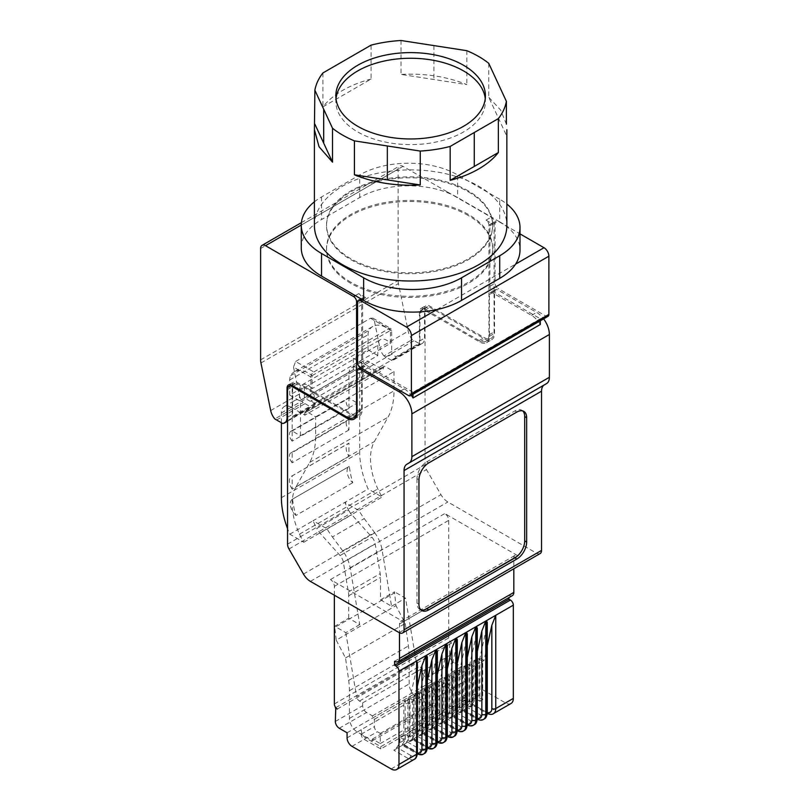 <?xml version="1.0" encoding="UTF-8"?>
<svg xmlns="http://www.w3.org/2000/svg" width="810" height="810" viewBox="0 0 810 810"><rect width="100%" height="100%" fill="white"/><g stroke="black" fill="none" stroke-linecap="round" stroke-linejoin="round"><path stroke-width="0.61" stroke-dasharray="4.05 3.04" d="M540.31 324.486A18.002 10.388 60 0 0 531.542 315.384L492.379 292.774A4.151 2.4 60 0 0 490.303 292.572A4.151 2.4 60 0 0 489.442 294.475L489.442 336.302A13.851 7.999 60 0 1 486.577 342.64A13.851 7.999 60 0 1 479.652 341.952L424.825 310.301A6.925 3.999 60 0 0 421.362 309.957A6.925 3.999 60 0 0 421.18 310.078A6.946 4.01 60 0 0 419.934 313.126L419.934 343.724L419.195 343.298A11.765 6.794 60 0 0 419.438 341.111L419.438 311.708A6.925 3.999 60 0 1 420.876 308.539A6.925 3.999 60 0 1 424.339 308.883L479.166 340.544A13.851 7.999 60 0 0 486.091 341.223A13.851 7.999 60 0 0 488.957 334.884L488.957 225.231A4.151 2.4 60 0 0 486.02 220.138L492.875 224.097A4.151 2.4 60 0 0 490.789 223.894A4.151 2.4 60 0 0 489.928 225.787L489.928 286.274A4.151 2.4 60 0 0 492.875 291.367L540.31 318.745L540.31 320.78M540.31 318.745L413.029 392.232L413.029 394.257M419.934 343.724L292.653 417.201L291.914 416.775L315.171 403.35L310.878 400.879L391.655 354.243L395.938 356.724L419.195 343.298M360.49 367.791L365.593 364.844L413.029 392.232M365.593 364.844A4.151 2.4 60 0 1 362.657 359.761L362.657 299.275A4.151 2.4 60 0 1 363.518 297.371A4.151 2.4 60 0 1 365.593 297.584L358.739 293.625A4.151 2.4 60 0 1 361.675 298.708L361.675 408.372A13.851 7.999 60 0 1 358.81 414.71A13.851 7.999 60 0 1 351.884 414.021L297.057 382.371A6.925 3.999 60 0 0 293.595 382.026A6.925 3.999 60 0 0 292.167 385.195L292.167 414.588A11.765 6.794 60 0 1 291.914 416.775M287.55 389.559L292.653 386.613L292.653 417.201M292.653 386.613A6.946 4.01 60 0 1 293.898 383.555A6.925 3.999 60 0 1 294.091 383.444A6.925 3.999 60 0 1 297.543 383.778L352.38 415.439A13.851 7.999 60 0 0 355.458 416.644M357.058 370.899L362.171 367.953L362.171 409.779A13.851 7.999 60 0 1 359.296 416.127A13.851 7.999 60 0 1 356.258 416.755M362.171 367.953A4.151 2.4 60 0 1 363.022 366.049A4.151 2.4 60 0 1 365.108 366.262L404.261 388.871A18.002 10.388 60 0 1 411.237 395.29M310.878 377.065A4.161 2.4 -60 0 1 313.824 371.982L295.64 361.483L293.493 367.031L310.878 377.065L310.878 400.879M313.824 371.982L388.719 328.738A4.151 2.4 -60 0 1 390.795 328.536A4.151 2.4 -60 0 1 391.655 330.429L391.655 354.243M312.103 375.658L390.43 330.44L390.43 343.43L312.103 388.658L312.103 375.658A27.692 15.987 60 0 0 294.475 371.668L372.792 326.45A27.692 15.987 60 0 1 390.43 330.44M301.259 247.84A69.235 39.973 180 0 1 321.54 219.571L359.721 197.529A69.235 39.973 180 0 1 457.62 197.529L499.719 221.839L499.719 199.23A69.235 39.973 180 0 1 506.858 204.059M499.719 199.23L457.62 174.919L457.62 197.529M314.401 201.801A69.235 39.973 180 0 1 321.54 196.962L359.721 174.919A69.235 39.973 180 0 1 457.62 174.919M468.352 191.828A83.076 47.962 180 0 1 492.693 225.737A83.076 47.962 180 0 1 441.399 270.054A83.076 47.962 180 0 1 350.872 259.656A83.076 47.962 180 0 1 326.531 225.737A83.076 47.962 180 0 1 377.825 181.43A83.076 47.962 180 0 1 468.352 191.828M499.719 221.839A69.235 39.973 180 0 1 520 250.098M468.352 190.917A83.076 47.962 0 0 0 377.825 180.519A83.076 47.962 0 0 0 326.531 224.836A83.076 47.962 0 0 0 350.872 258.755A83.076 47.962 0 0 0 441.399 269.153A83.076 47.962 0 0 0 492.693 224.836A83.076 47.962 0 0 0 468.352 190.917M350.872 282.265A83.076 47.962 180 0 1 326.531 248.346A83.076 47.962 180 0 1 377.825 204.039A83.076 47.962 180 0 1 468.352 214.437A83.076 47.962 180 0 1 492.693 248.346A83.076 47.962 180 0 1 441.399 292.663A83.076 47.962 180 0 1 350.872 282.265M314.401 225.453A96.228 55.556 180 0 1 342.589 186.168A96.228 55.556 180 0 1 447.454 174.12A96.228 55.556 180 0 1 506.858 225.453M468.352 215.561A83.076 47.962 0 0 0 427.994 202.702A83.076 47.962 0 0 0 326.531 249.48A83.076 47.962 0 0 0 328.597 260.101A83.076 47.962 0 0 0 350.872 283.399A83.076 47.962 0 0 0 365.067 289.97A83.076 47.962 0 0 0 377.825 293.797A83.076 47.962 0 0 0 461.001 287.165A83.076 47.962 0 0 0 474.883 279.146A83.076 47.962 0 0 0 492.693 249.48A83.076 47.962 0 0 0 486.364 231.133A83.076 47.962 0 0 0 479.733 223.762A83.076 47.962 0 0 0 468.352 215.561M401.011 40.5L401.011 74.419L466.833 84.594C447.039 76.575 425.098 73.183 401.011 74.419M466.833 50.686L466.833 84.605M488.744 63.332L488.744 97.251L506.382 135.25M506.382 124.143L500.62 110.028L488.744 97.251M371.081 79.046C360.399 81.84 350.892 85.637 342.589 90.416C334.307 95.205 327.746 100.693 322.906 106.859L371.081 79.046L371.081 45.137M322.906 72.951L322.906 106.859M447.019 191.727L403.005 166.323A6.925 3.999 60 0 0 399.543 165.979A6.925 3.999 60 0 0 398.115 169.148L398.115 280.483A13.851 7.999 60 0 0 398.449 283.601L408.189 331.199A11.664 6.733 60 0 0 412.31 339.572L420.137 344.098A11.765 6.794 60 0 0 422.111 343.541A11.765 6.794 60 0 0 424.551 338.155L424.551 308.762A6.925 3.999 60 0 1 425.979 305.593A6.925 3.999 60 0 1 429.442 305.937L484.269 337.588A13.851 7.999 60 0 0 491.194 338.276A13.851 7.999 60 0 0 494.059 331.938L494.059 222.274A4.151 2.4 60 0 0 491.123 217.191L447.019 191.727M492.875 291.367L497.978 288.411A4.151 2.4 60 0 1 495.042 283.328L495.042 222.841A4.151 2.4 60 0 1 495.902 220.938A4.151 2.4 60 0 1 497.978 221.15L520 233.867M548.026 316.315A4.151 2.4 60 0 1 545.95 316.113L497.978 288.411M336.008 98.607A74.783 43.173 0 0 0 335.846 101.432A74.783 43.173 0 0 0 382.006 141.325A74.783 43.173 0 0 0 463.512 131.969A74.783 43.173 0 0 0 485.413 101.432A74.783 43.173 0 0 0 485.251 98.607M395.938 356.724A11.765 6.794 60 0 1 393.751 359.923A11.765 6.794 60 0 1 391.787 360.47L420.137 344.098M391.787 360.47L383.95 355.944L412.31 339.572M383.95 355.944A11.664 6.733 60 0 1 379.829 347.571L408.189 331.199M295.64 361.483L370.545 318.249L372.853 318.168L374.271 320.395L379.829 347.571M293.493 367.031L299.052 394.207A11.664 6.733 60 0 0 303.183 402.58L274.823 418.942M282.649 423.468L311.01 407.096L303.183 402.57M315.171 403.35A11.765 6.794 60 0 1 312.974 406.549A11.765 6.794 60 0 1 311.01 407.096M312.103 388.658A12.464 7.199 60 0 0 302.089 384.861A12.464 7.199 60 0 0 299.508 390.562L299.508 400.737L289.717 395.088L304.398 386.613L314.189 392.263L314.189 403.562L363.143 375.303L363.143 364.004L377.835 355.519L377.835 345.343A12.464 7.199 60 0 1 380.416 339.643A12.464 7.199 60 0 1 390.43 343.43M304.398 386.613L304.398 397.912L314.189 403.562M299.508 400.737L314.189 392.263M289.717 395.088L289.717 379.981A13.851 7.999 60 0 1 290.699 375.627A27.692 15.987 60 0 1 294.475 371.668M304.398 397.912L353.352 369.654L353.352 358.344L368.044 349.869L368.044 334.763A13.851 7.999 60 0 1 369.016 330.399A27.692 15.987 60 0 1 372.792 326.45M281.394 422.749L281.394 412.897A13.851 7.999 60 0 1 284.259 406.559A13.851 7.999 60 0 1 291.185 407.238L354.82 370.504L363.143 375.303M353.352 369.654L354.82 370.504L369.512 362.019L383.211 369.937L383.211 367.669A2.774 1.6 60 0 1 383.788 366.403A2.774 1.6 60 0 1 385.175 366.545L393.984 371.628L393.984 390.845A83.076 47.962 60 0 1 388.02 417.19L374.372 441.561A53.997 31.175 60 0 0 377.835 488.926A54.543 31.489 60 0 0 382.097 497.036L368.115 488.967A69.235 39.973 60 0 1 359.721 452.466L359.721 367.669A13.851 7.999 60 0 1 362.586 361.331A13.851 7.999 60 0 1 369.512 362.019M291.185 407.238L304.894 415.155L383.211 369.937M353.352 358.344L363.143 364.004M377.835 355.519L368.044 349.869M348.948 373.896A13.851 7.999 60 0 1 351.813 367.558A13.851 7.999 60 0 1 357.271 367.517L357.271 403.005L348.948 398.196L348.948 408.372A6.925 3.999 60 0 1 347.622 398.52A6.925 3.999 60 0 1 348.948 398.196L348.948 373.896L359.721 367.669M348.948 408.372L292.167 441.156L292.167 406.681A13.851 7.999 60 0 1 295.032 400.342A13.851 7.999 60 0 1 300.49 400.302L357.271 367.517M304.894 415.155L304.894 412.897A2.774 1.6 60 0 1 305.461 411.622A2.774 1.6 60 0 1 306.848 411.763L315.657 416.846L315.657 436.074A83.076 47.962 60 0 1 309.693 462.409L296.045 486.78L374.372 441.561M296.045 486.78A53.997 31.175 60 0 0 299.508 534.144A54.543 31.489 60 0 0 303.77 542.254L289.788 534.185A69.235 39.973 60 0 1 287.55 528.667M348.948 456.384L292.167 489.169L292.167 475.916L348.948 443.131L348.948 456.384A10.388 5.994 60 0 1 348.341 443.414A10.388 5.994 60 0 1 348.948 443.131M348.948 429.978L292.167 462.763L292.167 452.587L348.948 419.803L348.948 429.978A6.925 3.999 60 0 1 347.622 420.127A6.925 3.999 60 0 1 348.948 419.803M292.167 441.156A6.925 3.999 60 0 1 290.841 431.305A6.925 3.999 60 0 1 292.167 430.981L300.49 435.79L357.271 403.005M300.49 435.79L300.49 400.302M359.751 624.601L345.799 632.661L334.753 626.282L348.705 618.222L359.751 624.601L350.163 567.79A24.928 14.388 60 0 0 342.721 550.861L374.534 532.484L364.227 518.592A54.047 31.205 60 0 1 358.84 510.462L382.097 497.036M303.77 542.254L327.017 528.829L313.045 520.759L368.115 488.967M289.788 534.185L313.045 520.759A71.199 41.108 60 0 0 316.75 528.454L348.563 510.077A71.199 41.108 60 0 1 344.858 502.392L358.84 510.462L327.017 528.829A54.047 31.205 60 0 0 332.414 536.969L364.227 518.592M352.745 482.689L295.954 515.474A69.235 39.973 60 0 1 292.582 499.122L349.373 466.337A69.235 39.973 60 0 0 352.745 482.689A10.388 5.994 60 0 1 347.358 473.647A10.388 5.994 60 0 1 349.231 466.418A10.388 5.994 60 0 1 349.373 466.337M315.657 416.846L393.984 371.628M292.167 430.981L348.948 398.196M292.167 489.169A10.388 5.994 60 0 1 291.559 476.199A10.388 5.994 60 0 1 292.167 475.916M292.167 462.763A6.925 3.999 60 0 1 290.841 452.911A6.925 3.999 60 0 1 292.167 452.587M342.721 550.861L332.414 536.969M348.705 618.222L348.705 595.765A20.766 11.988 60 0 0 348.371 591.999L343.339 562.14A8.313 4.799 60 0 0 340.078 555.549L319.98 533.122A13.851 7.999 60 0 1 316.75 528.454M295.954 515.474A10.388 5.994 60 0 1 290.577 506.432A10.388 5.994 60 0 1 292.45 499.203A10.388 5.994 60 0 1 292.582 499.122M374.534 532.484A24.928 14.388 60 0 1 381.986 549.423L391.574 606.234L380.528 599.856L380.528 577.398A20.766 11.988 60 0 0 380.194 573.632L375.151 543.773A8.313 4.799 60 0 0 371.891 537.172L351.793 514.755A13.851 7.999 60 0 1 348.563 510.077M380.528 599.856L394.48 591.796L395.948 605.647L336.221 640.133L334.753 627.406L394.48 592.93M334.753 626.282L334.753 627.406M345.799 632.661L356.613 696.701L416.33 662.226L405.526 598.175L394.48 591.796M391.574 606.234L405.526 598.175M336.221 640.133L345.526 657.933L348.685 680.42A69.235 39.973 60 0 1 349.434 690.707L349.434 718.419A11.077 6.399 60 0 0 357.271 731.987L372.448 740.745L372.448 739.054L380.275 743.57L380.275 733.394L377.339 731.703A4.151 2.4 60 0 1 374.402 726.611L374.402 719.27L372.448 718.136L372.448 715.878L366.576 712.486A5.538 3.2 60 0 1 362.657 705.702L362.657 702.878L359.478 701.035A4.151 2.4 60 0 1 356.613 696.701M372.448 715.878L432.165 681.392L426.293 678A5.538 3.2 60 0 1 422.375 671.217L422.375 668.392L419.205 666.559A4.151 2.4 60 0 1 416.33 662.226M432.165 681.392L432.165 683.65L434.13 684.784L434.13 692.135L447.343 684.501L447.343 679.985L461.447 671.844L461.447 666.751L453.61 662.236A5.538 3.2 60 0 1 449.692 655.452L449.692 641.885L451.656 643.008A4.151 2.4 60 0 1 448.72 637.926L448.72 520.354A5.538 3.2 60 0 0 444.801 513.57L517.742 555.68A5.538 3.2 60 0 0 514.968 555.407A5.538 3.2 60 0 0 513.823 557.938L513.823 568.762M372.448 739.054L432.165 704.568L440.002 709.094L440.002 698.919L437.066 697.218A4.151 2.4 60 0 1 434.13 692.135M432.165 704.568L432.165 706.269L416.998 697.501A11.077 6.399 60 0 1 409.161 683.934L409.161 656.232A69.235 39.973 60 0 0 408.412 645.945L405.243 623.457L395.948 605.647M362.657 702.878L422.375 668.392M335.765 707.656L449.692 641.885M347.085 732.777L461.447 666.751M372.448 718.136L432.165 683.65M374.402 719.27L434.13 684.784M437.066 697.218L450.279 689.594L466.925 699.202L380.771 748.946L364.125 739.327A4.151 2.4 60 0 1 361.189 734.245L361.189 729.719A6.925 3.999 60 0 0 366.079 738.204L380.771 746.678L466.925 696.934L452.243 688.46A6.925 3.999 60 0 1 447.343 679.985M380.275 733.394L440.002 698.919M380.275 743.57L440.002 709.094M372.448 740.745L432.165 706.269M345.526 657.933L405.243 623.457M450.279 689.594A4.151 2.4 60 0 1 447.343 684.501M334.358 595.208L334.358 586.369A5.538 3.2 60 0 0 330.45 579.585L403.38 621.705A5.538 3.2 60 0 0 400.616 621.422A5.538 3.2 60 0 0 399.472 623.963L399.472 632.782M337.294 709.033L451.656 643.008M512.386 595.593A6.925 3.999 60 0 1 508.923 595.249L508.923 597.588M511.039 703.475A11.077 6.399 60 0 1 505.501 702.928L466.337 680.319A6.925 3.999 60 0 1 461.447 671.844M380.771 748.946L380.771 746.678M466.925 699.202L466.925 696.934M394.571 661.274L508.923 595.249M473.04 704.487L463.745 709.854L466.752 707.069L469.81 702.28L475.197 699.172L471.967 704.801L486.537 713.215A2.774 1.6 -60 0 1 485.97 711.949L472.139 703.961L487.924 713.073L505.501 702.928M463.057 710.249L453.762 715.615L456.769 712.84L459.827 708.041L465.213 704.933L461.983 710.562L476.553 718.976A2.774 1.6 -60 0 1 475.986 717.711L462.156 709.732L477.94 718.845L478.629 718.45L463.745 709.854M453.074 716.02L443.769 721.386L446.786 718.602L449.844 713.812L455.23 710.704L452 716.334L466.57 724.747A2.774 1.6 -60 0 1 465.993 723.472L452.172 715.493L467.957 724.606L468.636 724.211L453.762 715.615M443.09 721.781L433.785 727.147L436.792 724.373L439.85 719.574L445.237 716.465L442.007 722.095L456.587 730.509A2.774 1.6 -60 0 1 456.01 729.243L442.179 721.254L457.964 730.377L458.652 729.982L443.769 721.386M433.097 727.542L423.802 732.918L426.809 730.134L429.867 725.345L435.253 722.236L432.024 727.866L446.593 736.28A2.774 1.6 -60 0 1 446.026 735.004L432.196 727.026L447.981 736.138L448.669 735.743L433.785 727.147M423.114 733.313L413.809 738.679L416.826 735.895L419.884 731.106L425.27 727.998L422.04 733.627L436.61 742.041A2.774 1.6 -60 0 1 436.033 740.775L422.212 732.787L437.997 741.899L438.676 741.504L423.802 732.918M413.13 739.074L403.825 744.451L406.833 741.666L409.89 736.877L415.277 733.769L412.047 739.388L426.627 747.802A2.774 1.6 -60 0 1 426.05 746.537L412.219 738.558L428.004 747.671L428.692 747.276L413.809 738.679M403.137 744.846L393.842 750.212L396.849 747.428L399.907 742.638L405.294 739.53L402.064 745.159L416.634 753.573A2.774 1.6 -60 0 1 416.067 752.308L402.236 744.319L418.021 753.432L418.709 753.037L403.825 744.451M540.108 553.584A6.925 3.999 60 0 1 536.645 553.24L447.879 501.987A13.851 7.999 60 0 1 440.954 494.677L426.475 469.597A6.956 4.01 60 0 1 425.037 464.768L425.037 310.179A6.946 4.01 60 0 1 426.283 307.132A6.925 3.999 60 0 1 426.475 307.01A6.925 3.999 60 0 1 429.928 307.354L484.755 339.005A13.851 7.999 60 0 0 491.68 339.694A13.851 7.999 60 0 0 494.546 333.356L494.546 291.519A4.151 2.4 60 0 1 495.406 289.626A4.151 2.4 60 0 1 497.492 289.828L536.645 312.437A18.002 10.388 60 0 1 543.621 318.867M417.363 753.148A2.774 1.6 0 0 0 416.553 752.024L416.553 668.706L417.363 662.803M416.553 668.706L408.716 703.971L410.042 703.212L405.152 700.387L403.825 701.146L408.716 703.971M417.363 686.192L414.102 700.863L410.042 703.212L410.042 741.646L405.152 738.821L405.152 700.387M427.346 747.387A2.774 1.6 0 0 0 426.536 746.253L426.536 662.934L427.346 657.031M426.536 662.934L418.709 698.21L420.025 697.451L415.135 694.615L413.809 695.385L418.709 698.21M427.346 680.42L424.096 695.101L420.025 697.451L420.025 735.885L415.135 733.06L415.135 694.615M437.339 741.626A2.774 1.6 0 0 0 436.529 740.492L436.529 657.173L437.339 651.27M436.529 657.173L428.692 692.439L430.019 691.679L425.118 688.854L423.802 689.614L428.692 692.439M437.339 674.659L434.079 689.33L430.019 691.679L430.019 730.114L425.118 727.289L425.118 688.854M447.322 735.855A2.774 1.6 0 0 0 446.512 734.721L446.512 651.402L447.322 645.499M446.512 651.402L438.676 686.678L440.002 685.918L435.102 683.093L433.785 683.853L438.676 686.678M447.322 668.898L444.062 683.569L440.002 685.918L440.002 724.353L435.102 721.528L435.102 683.093M457.306 730.094A2.774 1.6 0 0 0 456.496 728.96L456.496 645.641L457.306 639.738M456.496 645.641L448.669 680.916L449.985 680.147L445.095 677.322L443.769 678.081L448.669 680.916M457.306 663.127L454.056 677.808L449.985 680.147L449.985 718.591L445.095 715.756L445.095 677.322M467.299 724.322A2.774 1.6 0 0 0 466.489 723.198L466.489 639.87L467.299 633.967M466.489 639.87L458.652 675.145L459.979 674.386L455.078 671.561L453.762 672.32L458.652 675.145M467.299 657.366L464.039 672.037L459.979 674.386L459.979 712.82L455.078 709.995L455.078 671.561M477.282 718.561A2.774 1.6 0 0 0 476.472 717.427L476.472 634.108L477.282 628.206M476.472 634.108L468.636 669.384L469.962 668.615L465.061 665.79L463.745 666.559L468.636 669.384M477.282 651.594L474.022 666.276L469.962 668.615L469.962 707.059L465.061 704.234L465.061 665.79M487.266 712.79A2.774 1.6 0 0 0 486.456 711.666L486.456 628.347L487.266 622.434M486.456 628.347L478.629 663.613L479.945 662.853L475.055 660.029L473.728 660.788L478.629 663.613M487.266 645.833L484.005 660.504L479.945 662.853L479.945 701.288L475.055 698.463L475.055 660.029M544.411 384.831L546.507 383.616M399.907 742.638L399.907 737.323L403.825 739.591L403.825 701.146M414.102 700.863L409.212 698.038L409.212 736.482L407.886 737.242L412.786 740.067L410.042 741.646M412.786 740.067L412.786 701.632L407.886 698.807L409.212 698.038M409.212 736.482L405.294 734.214L399.907 737.323M405.294 739.53L405.294 734.214M409.89 736.877L409.89 731.562L413.809 733.819L413.809 695.385M424.096 695.101L419.195 692.277L419.195 730.711L417.879 731.471L422.769 734.305L420.025 735.885M422.769 734.305L422.769 695.861L417.879 693.036L419.195 692.277M419.195 730.711L415.277 728.453L409.89 731.562M415.277 733.769L415.277 728.453M419.884 731.106L419.884 725.79L423.802 728.058L423.802 689.614M434.079 689.33L429.178 686.505L429.178 724.95L427.862 725.709L432.753 728.534L430.019 730.114M432.753 728.534L432.753 690.1L427.862 687.275L429.178 686.505M429.178 724.95L425.27 722.682L419.884 725.79M425.27 727.998L425.27 722.682M429.867 725.345L429.867 720.029L433.785 722.287L433.785 683.853M444.062 683.569L439.172 680.744L439.172 719.179L437.845 719.948L442.746 722.773L440.002 724.353M442.746 722.773L442.746 684.328L437.845 681.504L439.172 680.744M439.172 719.179L435.253 716.921L429.867 720.029M435.253 722.236L435.253 716.921M439.85 719.574L439.85 714.258L443.769 716.526L443.769 678.081M454.056 677.808L449.155 674.973L449.155 713.418L447.829 714.177L452.729 717.002L449.985 718.591M452.729 717.002L452.729 678.567L447.829 675.742L449.155 674.973M449.155 713.418L445.237 711.15L439.85 714.258M445.237 716.465L445.237 711.15M449.844 713.812L449.844 708.497L455.23 705.388L459.138 707.646L459.138 669.212L457.822 669.971L462.712 672.796L462.712 711.241L459.979 712.82M453.762 672.32L453.762 710.755L449.844 708.497M464.039 672.037L459.138 669.212M455.23 710.704L455.23 705.388M459.827 708.041L459.827 702.736L465.213 699.627L469.132 701.885L469.132 663.451L467.805 664.21L472.706 667.035L472.706 705.469L469.962 707.059M463.745 666.559L463.745 704.994L459.827 702.736M474.022 666.276L469.132 663.451M465.213 704.933L465.213 699.627M469.81 702.28L469.81 696.964L475.197 693.856L479.115 696.114L479.115 657.679L477.789 658.439L482.689 661.274L482.689 699.708L479.945 701.288M473.728 660.788L473.728 699.222L469.81 696.964M484.005 660.504L479.115 657.679M475.197 699.172L475.197 693.856M403.825 739.591L405.152 738.821M407.886 737.242L407.886 698.807M413.809 733.819L415.135 733.06M417.879 731.471L417.879 693.036M423.802 728.058L425.118 727.289M427.862 725.709L427.862 687.275M433.785 722.287L435.102 721.528M437.845 719.948L437.845 681.504M443.769 716.526L445.095 715.756M447.829 714.177L447.829 675.742M462.712 711.241L457.822 708.416L459.138 707.646M453.762 710.755L455.078 709.995M457.822 708.416L457.822 669.971M472.706 705.469L467.805 702.645L469.132 701.885M463.745 704.994L465.061 704.234M467.805 702.645L467.805 664.21M482.689 699.708L477.789 696.883L479.115 696.114M473.728 699.222L475.055 698.463M477.789 696.883L477.789 658.439M522.733 410.913A13.851 7.999 120 0 0 521.822 410.225A13.851 7.999 120 0 0 514.897 410.913L426.789 461.791A13.851 7.999 120 0 0 416.998 478.75L418.952 479.874M416.998 478.75L416.998 603.106A13.851 7.999 120 0 0 419.863 609.444A13.851 7.999 120 0 0 420.906 609.889M321.54 196.962L321.54 219.571M359.721 197.529L359.721 174.919M436.843 309.582L515.616 264.1M433.927 45.593L433.927 79.512M488.957 225.231L494.059 222.274M486.02 220.138L491.123 217.191M301.259 225.058L403.005 166.323M355.317 295.599L358.739 293.625M357.838 300.925L361.675 298.708M357.554 302.221L362.657 299.275M362.171 299.558L365.593 297.584M492.875 224.097L497.978 221.15M489.928 225.787L495.042 222.841M424.339 308.883L429.442 305.937M419.438 311.708L424.551 308.762M419.438 341.111L424.551 338.155M385.783 356.997L414.133 340.625M270.692 410.579L299.052 394.207M260.952 362.981L398.449 283.601M260.617 359.863L398.115 280.483M260.617 248.528L398.115 169.148M488.957 334.884L494.059 331.938M479.166 340.544L484.269 337.588M291.954 385.317L297.057 382.371M287.904 387.656L292.167 385.195M287.55 417.251L292.167 414.588M276.645 420.005L305.005 403.633M357.058 411.034L361.675 408.372M346.781 416.968L351.884 414.021M408.463 395.493L545.95 316.113M357.554 362.708L362.657 359.761M489.928 286.274L495.042 283.328M391.655 330.429L374.271 320.395M370.545 318.249L388.719 328.738M299.508 390.562L377.835 345.343M289.717 379.981L368.044 334.763M281.394 412.897L292.167 406.681M304.894 412.897L383.211 367.669M290.699 375.627L369.016 330.399M281.394 497.684L359.721 452.466M315.657 436.074L393.984 390.845M309.693 462.409L388.02 417.19M299.508 534.144L377.835 488.926M306.848 411.763L385.175 366.545M348.705 595.765L380.528 577.398M348.371 591.999L380.194 573.632M343.339 562.14L375.151 543.773M340.078 555.549L371.891 537.172M319.98 533.122L351.793 514.755M350.163 567.79L381.986 549.423M359.478 701.035L419.205 666.559M335.34 721.467L362.657 705.702M422.375 671.217L449.692 655.452M339.258 728.251L366.576 712.486M426.293 678L453.61 662.236M361.189 734.245L374.402 726.611M347.085 737.859L361.189 729.719M364.125 739.327L377.339 731.703M357.271 731.987L416.998 697.501M349.434 718.419L409.161 683.934M349.434 690.707L409.161 656.232M348.685 680.42L408.412 645.945M351.985 746.344L366.079 738.204M452.243 688.46L466.337 680.319M391.149 768.953L408.716 758.808L393.842 750.212M414.254 759.355A11.077 6.399 60 0 1 408.716 758.808A2.774 1.6 -60 0 0 410.68 755.416A8.313 4.799 -120 0 0 416.553 752.024M334.358 703.951L448.72 637.926M334.358 586.369L448.72 520.354M330.45 579.585L444.801 513.57M399.158 632.62L536.645 553.24M310.382 581.367L447.879 501.987M403.38 621.705L517.742 555.68M399.472 623.963L513.823 557.938M493.462 713.62A11.077 6.399 60 0 1 487.924 713.073A2.774 1.6 -60 0 1 486.537 713.215L487.235 713.58M486.456 711.666A8.313 4.799 60 0 1 480.583 715.058L466.752 707.069M480.583 715.058A2.774 1.6 -60 0 1 478.629 718.45A11.077 6.399 60 0 0 484.167 718.996M483.479 719.391A11.077 6.399 60 0 1 477.94 718.845A2.774 1.6 -60 0 1 476.553 718.976L477.252 719.351M476.472 717.427A8.313 4.799 60 0 1 470.6 720.819L456.769 712.84M470.6 720.819A2.774 1.6 -60 0 1 468.636 724.211A11.077 6.399 60 0 0 474.174 724.758M473.496 725.153A11.077 6.399 60 0 1 467.957 724.606A2.774 1.6 -60 0 1 466.57 724.747L467.269 725.112M466.489 723.198A8.313 4.799 60 0 1 460.606 726.59L446.786 718.602M460.606 726.59A2.774 1.6 -60 0 1 458.652 729.982A11.077 6.399 60 0 0 464.191 730.529M463.502 730.924A11.077 6.399 60 0 1 457.964 730.377A2.774 1.6 -60 0 1 456.587 730.509L457.275 730.873M454.207 736.29A11.077 6.399 60 0 1 448.669 735.743A2.774 1.6 -60 0 0 450.623 732.351L436.792 724.373M453.519 736.685A11.077 6.399 60 0 1 447.981 736.138A2.774 1.6 -60 0 1 446.593 736.28L447.292 736.644M444.214 742.061A11.077 6.399 60 0 1 438.676 741.504A2.774 1.6 -60 0 0 440.64 738.112L426.809 730.134M443.536 742.456A11.077 6.399 60 0 1 437.997 741.899A2.774 1.6 -60 0 1 436.61 742.041L437.309 742.405M434.231 747.822A11.077 6.399 60 0 1 428.692 747.276A2.774 1.6 -60 0 0 430.647 743.884L416.826 735.895M433.542 748.217A11.077 6.399 60 0 1 428.004 747.671A2.774 1.6 -60 0 1 426.627 747.802L427.315 748.177M424.248 753.583A11.077 6.399 60 0 1 418.709 753.037A2.774 1.6 -60 0 0 420.663 749.645L406.833 741.666M423.559 753.988A11.077 6.399 60 0 1 418.021 753.432A2.774 1.6 -60 0 1 416.634 753.573L417.332 753.938M410.68 755.416L396.849 747.428M303.466 574.057L440.954 494.677M487.266 712.527A8.313 4.799 60 0 1 485.97 711.949M417.363 752.885A8.313 4.799 60 0 1 416.067 752.308M420.663 749.645A8.313 4.799 -120 0 0 426.536 746.253M427.346 747.124A8.313 4.799 60 0 1 426.05 746.537M430.647 743.884A8.313 4.799 -120 0 0 436.529 740.492M437.339 741.352A8.313 4.799 60 0 1 436.033 740.775M440.64 738.112A8.313 4.799 -120 0 0 446.512 734.721M447.322 735.591A8.313 4.799 60 0 1 446.026 735.004M450.623 732.351A8.313 4.799 -120 0 0 456.496 728.96M457.306 729.82A8.313 4.799 60 0 1 456.01 729.243M467.299 724.059A8.313 4.799 60 0 1 465.993 723.472M477.282 718.298A8.313 4.799 60 0 1 475.986 717.711M288.978 548.978L426.475 469.597M287.55 544.148L425.037 464.768M419.934 313.126L425.037 310.179M288.795 386.512L293.898 383.555M293.423 386.167L297.543 383.778M348.381 417.747L352.38 415.439M357.058 412.735L362.171 409.779M361.462 368.358L365.108 366.262M400.626 390.967L404.261 388.871M531.542 315.384L536.645 312.437M421.18 310.078L426.283 307.132M424.825 310.301L429.928 307.354M479.652 341.952L484.755 339.005M489.442 336.302L494.546 333.356M489.442 294.475L494.546 291.519M492.379 292.774L497.492 289.828M426.789 461.791L428.743 462.915M516.861 412.047L514.897 410.913M416.998 603.106L418.952 604.23M326.531 225.737L326.531 224.836M492.693 225.737L492.693 224.836M326.531 249.48L326.531 248.346M492.693 249.48L492.693 248.346M360.946 298.86L363.518 297.371M490.789 223.894L495.902 220.938M335.846 101.432L335.846 95.782M485.413 101.432L485.413 95.782M420.876 308.539L425.979 305.593M393.751 359.923L422.111 343.541M301.401 222.639L399.543 165.979M486.091 341.223L491.194 338.276M288.492 384.973L293.595 382.026M287.55 421.23L312.974 406.549M356.562 416.006L358.81 414.71M372.853 318.168L390.795 328.536M284.259 406.559L295.032 400.342M351.813 367.558L362.586 361.331M302.089 384.861L380.416 339.643M305.461 411.622L383.788 366.403M290.841 431.305L347.622 398.52M291.559 476.199L348.341 443.414M290.841 452.911L347.622 420.127M292.45 499.203L349.231 466.418M400.616 621.422L514.968 555.407M291.357 385.013L294.091 383.444M354.193 419.074L359.296 416.127M360.258 367.649L363.022 366.049M421.362 309.957L426.475 307.01M486.577 342.64L491.68 339.694M490.303 292.572L495.406 289.626M521.822 410.225L523.776 411.358M419.863 609.444L421.818 610.568"/><path stroke-width="1.21" d="M540.31 320.78L540.31 324.486L413.029 397.963L413.029 394.257M356.258 416.755A13.851 7.999 60 0 1 355.458 416.644M411.237 395.29A18.002 10.388 60 0 1 413.029 397.963M506.858 204.059A69.235 39.973 180 0 1 520 227.488A69.235 39.973 180 0 1 499.719 255.747L461.538 277.8A69.235 39.973 180 0 1 363.639 277.8L321.54 253.489A69.235 39.973 180 0 1 301.259 225.231A69.235 39.973 180 0 1 314.401 201.801M520 227.488L520 250.098A69.235 39.973 180 0 1 499.719 278.356L461.538 300.409A69.235 39.973 180 0 1 363.639 300.409L321.54 276.099A69.235 39.973 180 0 1 301.259 247.84L301.259 225.231M506.858 129.701L506.858 225.453A96.228 55.556 180 0 1 478.669 264.738A96.228 55.556 180 0 1 373.805 276.777A96.228 55.556 180 0 1 314.401 225.453L314.401 129.701L319.039 146.742L332.515 162.152L332.515 128.233A96.228 55.556 180 0 0 354.426 140.879L354.426 174.798C374.22 182.817 396.161 186.209 420.248 184.974L420.248 151.065A96.228 55.556 180 0 0 450.178 146.428L450.178 180.346C460.86 177.552 470.367 173.765 478.669 168.986C486.952 164.187 493.513 158.699 498.352 152.533L498.352 118.614A96.228 55.556 180 0 0 506.382 101.331L506.382 124.143M314.401 129.701L314.877 90.224A96.228 55.556 180 0 1 322.906 72.951L371.081 45.137A96.228 55.556 180 0 1 401.011 40.5L466.833 50.686A96.228 55.556 180 0 1 488.744 63.332L506.382 101.331M265.518 245.693A6.925 3.999 60 0 0 262.055 245.359A6.925 3.999 60 0 0 260.617 248.528L260.617 359.863A13.851 7.999 60 0 0 260.952 362.981L270.692 410.579A11.664 6.733 60 0 0 274.823 418.942L282.649 423.468A11.765 6.794 60 0 0 284.624 422.921A11.765 6.794 60 0 0 287.054 417.535L287.054 388.142A6.925 3.999 60 0 1 288.492 384.973A6.925 3.999 60 0 1 291.954 385.317L346.781 416.968A13.851 7.999 60 0 0 353.707 417.656A13.851 7.999 60 0 0 356.572 411.318L356.572 301.654A4.151 2.4 60 0 0 353.636 296.571L265.518 245.693L301.259 225.058M411.399 335.573L411.399 393.792A4.151 2.4 60 0 1 410.538 395.695A4.151 2.4 60 0 1 408.463 395.493L360.49 367.791A4.151 2.4 60 0 1 357.554 362.708L357.554 302.221A4.151 2.4 60 0 1 358.405 300.318A4.151 2.4 60 0 1 360.49 300.53L406.498 327.098A6.925 3.999 60 0 1 411.399 335.573L548.886 256.193A6.925 3.999 60 0 0 543.996 247.718L520 233.867M314.877 90.224L332.515 128.233M420.248 151.065L354.426 140.879M450.178 146.428L498.352 118.614M357.747 65.256A74.783 43.173 180 0 1 439.253 55.89A74.783 43.173 180 0 1 485.413 95.782A74.783 43.173 180 0 1 463.512 126.309A74.783 43.173 180 0 1 382.006 135.675A74.783 43.173 180 0 1 335.846 95.782A74.783 43.173 180 0 1 357.747 65.256M450.178 180.346L498.352 152.533M387.332 145.972L387.332 179.891L420.248 184.974M387.332 179.891L354.426 174.798M314.877 124.143L332.515 162.152M411.399 393.792L548.886 314.412A4.151 2.4 60 0 1 548.026 316.315L410.538 395.695M548.886 314.412L548.886 256.193M485.251 98.607A74.783 43.173 0 0 0 436.975 61.023A74.783 43.173 0 0 0 357.747 70.905A74.783 43.173 0 0 0 336.008 98.607M287.55 528.667A69.235 39.973 60 0 1 281.394 497.684L281.394 422.749M399.472 632.782L399.472 658.439A6.925 3.999 60 0 1 398.034 661.608A6.925 3.999 60 0 1 394.571 661.274L394.571 665.223L396.039 666.073A4.151 2.4 60 0 1 398.976 671.166L398.976 764.427A11.077 6.399 60 0 1 396.687 769.5A11.077 6.399 60 0 1 391.149 768.953L351.985 746.344A6.925 3.999 60 0 1 347.085 737.859L347.085 732.777L339.258 728.251A5.538 3.2 60 0 1 335.34 721.467L335.765 707.656M334.358 595.208L334.358 703.951A4.151 2.4 60 0 0 337.294 709.033L335.34 707.899M508.923 597.588L508.923 599.208L510.391 600.048A4.151 2.4 60 0 1 513.337 605.141L513.337 698.412A11.077 6.399 60 0 1 511.039 703.475L493.462 713.62A11.077 6.399 60 0 0 495.76 708.558L495.76 615.286L513.337 605.141M513.823 568.762L513.823 592.424A6.925 3.999 60 0 1 512.386 595.593L398.034 661.608M394.571 665.223L508.923 599.208M398.976 764.427L416.553 754.282A2.774 1.6 0 0 0 417.363 753.148L417.363 662.803L416.553 661.011L495.76 615.286L491.842 625.239L487.266 645.833M292.44 386.734L347.267 418.385A13.851 7.999 60 0 0 354.193 419.074A13.851 7.999 60 0 0 357.058 412.735L357.058 370.899A4.151 2.4 60 0 1 357.919 369.006A4.151 2.4 60 0 1 359.994 369.208L399.158 391.817A18.002 10.388 60 0 1 411.885 413.859L411.885 456.658A13.851 7.999 60 0 1 409.02 462.996L406.924 464.211A13.851 7.999 60 0 0 404.058 470.549L404.058 629.795A6.925 3.999 60 0 1 402.621 632.964A6.925 3.999 60 0 1 399.158 632.62L310.382 581.367A13.851 7.999 60 0 1 303.466 574.057L288.978 548.978A6.956 4.01 60 0 1 287.55 544.148L287.55 389.559A6.946 4.01 60 0 1 288.795 386.512A6.925 3.999 60 0 1 288.978 386.39A6.925 3.999 60 0 1 292.44 386.734L293.423 386.167M416.634 753.573C419.813 755.001 422.121 755.133 423.559 753.988A11.077 6.399 60 0 0 425.858 748.916A2.774 1.6 0 0 1 421.939 748.916L421.939 665.597L425.858 655.644L425.858 748.916L426.536 748.521L426.536 655.249L427.346 657.031L427.346 747.387C427.002 750.85 425.959 752.915 424.248 753.583A11.077 6.399 60 0 0 426.536 748.521A2.774 1.6 0 0 0 427.346 747.387M421.939 665.597L417.363 686.192M426.627 747.802C429.796 749.23 432.105 749.371 433.542 748.217A11.077 6.399 60 0 0 435.841 743.145A2.774 1.6 0 0 1 431.922 743.145L431.922 659.826L435.841 649.883L435.841 743.145L436.529 742.75L436.529 649.488L437.339 651.27L437.339 741.626C436.985 745.089 435.952 747.154 434.231 747.822A11.077 6.399 60 0 0 436.529 742.75A2.774 1.6 0 0 0 437.339 741.626M431.922 659.826L427.346 680.42M436.61 742.041C439.789 743.469 442.088 743.6 443.536 742.456A11.077 6.399 60 0 0 445.824 737.383A2.774 1.6 0 0 1 441.906 737.383L441.906 654.065L445.824 644.112L445.824 737.383L446.512 736.989L446.512 643.717L447.322 645.499L447.322 735.855C446.968 739.317 445.935 741.383 444.214 742.061A11.077 6.399 60 0 0 446.512 736.989A2.774 1.6 0 0 0 447.322 735.855M441.906 654.065L437.339 674.659M446.593 736.28C449.773 737.697 452.081 737.839 453.519 736.685A11.077 6.399 60 0 0 455.817 731.612A2.774 1.6 0 0 1 451.899 731.612L451.899 648.294L455.817 638.351L455.817 731.612L456.496 731.217L456.496 637.956L457.306 639.738L457.306 730.094C456.962 733.556 455.919 735.622 454.207 736.29A11.077 6.399 60 0 0 456.496 731.217A2.774 1.6 0 0 0 457.306 730.094M451.899 648.294L447.322 668.898M456.587 730.509C459.756 731.936 462.065 732.078 463.502 730.924A11.077 6.399 60 0 0 465.801 725.851A2.774 1.6 0 0 1 461.882 725.851L461.882 642.533L465.801 632.58L465.801 725.851L466.489 725.456L466.489 632.185L467.299 633.967L467.299 724.322C466.945 727.785 465.912 729.851 464.191 730.529A11.077 6.399 60 0 0 466.489 725.456A2.774 1.6 0 0 0 467.299 724.322M461.882 642.533L457.306 663.127M467.299 657.366L471.865 636.761L475.784 626.818L475.784 720.09L476.472 719.685L476.472 626.424L477.282 628.206L477.282 718.561C476.928 722.024 475.895 724.089 474.174 724.758A11.077 6.399 60 0 0 476.472 719.685A2.774 1.6 0 0 0 477.282 718.561M477.282 651.594L481.859 631L485.777 621.047L485.777 714.319L486.456 713.924L486.456 620.652L487.266 622.434L487.266 712.79C486.921 716.253 485.878 718.328 484.167 718.996A11.077 6.399 60 0 0 486.456 713.924A2.774 1.6 0 0 0 487.266 712.79M404.058 470.549L541.546 391.169L541.546 550.415A6.925 3.999 60 0 1 540.108 553.584L402.621 632.964M543.621 318.867A18.002 10.388 60 0 1 549.383 334.479L549.383 377.278A13.851 7.999 60 0 1 546.507 383.616L409.02 462.996M541.546 391.169A13.851 7.999 60 0 1 544.411 384.831L406.924 464.211L544.411 384.831M524.688 416.563L526.652 417.697A13.851 7.999 120 0 0 523.776 411.358A13.851 7.999 120 0 0 516.861 412.047L428.743 462.915A13.851 7.999 120 0 0 418.952 479.874L418.952 604.23A13.851 7.999 120 0 0 421.818 610.568A13.851 7.999 120 0 0 428.743 609.889L426.789 608.755L514.897 557.887A13.851 7.999 120 0 0 524.688 540.928L524.688 416.563A13.851 7.999 120 0 0 522.733 410.913M526.652 417.697L526.652 542.052L524.688 540.928M514.897 557.887L516.861 559.011A13.851 7.999 120 0 0 526.652 542.052M516.861 559.011L428.743 609.889M420.906 609.889A13.851 7.999 120 0 0 426.789 608.755M363.639 277.8L363.639 300.409M461.538 277.8L461.538 300.409M321.54 276.099L321.54 253.489M499.719 255.747L499.719 278.356M406.498 327.098L436.843 309.582M515.616 264.1L543.996 247.718M474.265 132.526L474.265 166.435M323.696 109.228L323.696 143.147M353.636 296.571L355.317 295.599M356.572 301.654L357.838 300.925M360.49 300.53L362.171 299.558M287.054 388.142L287.904 387.656M396.039 666.073L510.391 600.048M398.976 671.166L416.553 661.011L416.553 754.282A11.077 6.399 60 0 1 414.254 759.355L396.687 769.5M399.472 658.439L513.823 592.424M491.842 625.239L491.842 708.558A2.774 1.6 0 0 0 495.76 708.558L513.337 698.412M481.859 631L481.859 714.319A2.774 1.6 0 0 0 485.777 714.319A11.077 6.399 60 0 1 483.479 719.391L484.167 718.996M471.865 636.761L471.865 720.09A2.774 1.6 0 0 0 475.784 720.09A11.077 6.399 60 0 1 473.496 725.153L474.174 724.758M404.058 629.795L541.546 550.415M491.842 708.558A8.313 4.799 60 0 1 487.266 712.527M421.939 748.916A8.313 4.799 60 0 1 417.363 752.885M431.922 743.145A8.313 4.799 60 0 1 427.346 747.124M441.906 737.383A8.313 4.799 60 0 1 437.339 741.352M451.899 731.612A8.313 4.799 60 0 1 447.322 735.591M461.882 725.851A8.313 4.799 60 0 1 457.306 729.82M471.865 720.09A8.313 4.799 60 0 1 467.299 724.059M481.859 714.319A8.313 4.799 60 0 1 477.282 718.298M347.267 418.385L348.381 417.747M359.994 369.208L361.462 368.358M399.158 391.817L400.626 390.967M411.885 413.859L549.383 334.479M411.885 456.658L549.383 377.278M358.405 300.318L360.946 298.86M262.055 245.359L301.401 222.639M284.624 422.921L287.55 421.23M353.707 417.656L356.562 416.006M417.363 753.148C417.008 756.611 415.975 758.687 414.254 759.355M463.502 730.924L464.191 730.529M453.519 736.685L454.207 736.29M443.536 742.456L444.214 742.061M433.542 748.217L434.231 747.822M423.559 753.988L424.248 753.583M486.537 713.215C489.716 714.643 492.024 714.774 493.462 713.62M476.553 718.976C479.733 720.404 482.041 720.546 483.479 719.391M466.57 724.747C469.739 726.175 472.048 726.307 473.496 725.153M288.978 386.39L291.357 385.013M357.919 369.006L360.258 367.649"/></g></svg>
